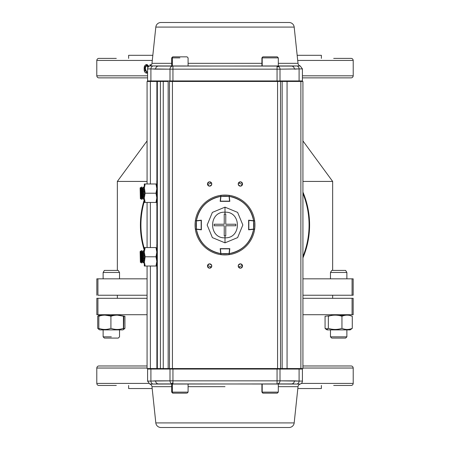 <?xml version="1.0" encoding="UTF-8"?>
<svg xmlns="http://www.w3.org/2000/svg" width="450" height="450" viewBox="0 0 450 450"><rect width="100%" height="100%" fill="white"/><g stroke="black" fill="none" stroke-linecap="round" stroke-linejoin="round"><path stroke-width="0.67" d="M332.657 270.422L332.657 181.423L302.923 181.423L332.657 181.423L302.923 140.918M147.077 181.423L117.343 181.423L147.077 181.423M116.241 270.422L106.419 270.422L117.343 270.422L117.343 181.423L147.077 140.918M96.834 314.713L147.077 314.713L97.926 314.713L97.926 298.311L147.077 298.311L97.926 298.311L97.926 314.713L96.834 314.713L96.834 298.311L97.926 298.311L96.834 298.311L96.834 314.713L96.834 298.311M353.166 314.713L352.074 314.713L352.074 298.311L302.923 298.311L352.074 298.311L352.074 314.713L302.923 314.713L353.166 314.713L353.166 298.311L353.166 314.713L353.166 298.311L352.074 298.311L353.166 298.311M98.888 365.979L147.077 365.979L98.888 365.979A2.053 2.053 0 0 0 96.834 368.032M351.113 365.979L302.923 365.979L351.113 365.979A2.053 2.053 0 0 1 353.166 368.032M351.113 77.867L302.411 77.867L351.113 77.867A2.053 2.053 0 0 0 353.166 75.814M98.888 77.867L147.589 77.867L98.888 77.867A2.053 2.053 0 0 1 96.834 75.814M333.692 58.387L351.113 58.387A2.053 2.053 0 0 1 353.166 60.435M96.834 60.435A2.053 2.053 0 0 1 98.888 58.387L116.308 58.387M116.308 385.464L98.888 385.464A2.053 2.053 0 0 1 96.834 383.411M353.166 383.411A2.053 2.053 0 0 1 351.113 385.464L333.692 385.464M353.166 278.831L302.923 278.831L352.074 278.831L352.074 295.234L302.923 295.234L352.074 295.234L352.074 278.831L353.166 278.831L353.166 295.234L352.074 295.234L353.166 295.234L353.166 278.831M147.077 278.831L96.834 278.831L96.834 295.234L96.834 278.831L97.926 278.831L97.926 295.234L147.077 295.234L97.926 295.234L97.926 278.831L147.077 278.831M128.621 388.536L152.179 388.536L128.621 388.536L128.621 385.464M321.379 388.536L297.821 388.536L321.379 388.536L321.379 385.464M321.379 55.311L297.169 55.311L321.379 55.311L321.379 58.387M128.621 55.311L152.831 55.311L128.621 55.311L128.621 58.387M117.343 295.234L117.343 298.311M332.657 295.234L332.657 298.311M111.33 336.836L103.123 336.836L111.33 336.836M347.062 329.889L327.139 329.889L330.469 329.889L330.469 336.836L346.877 336.836L330.469 336.836L331.729 338.091L345.617 338.091L346.877 336.836L346.877 329.889M118.271 270.422L104.383 270.422L118.271 270.422L119.531 272.475L103.123 272.475L119.531 272.475L119.531 278.831M346.877 278.831L346.877 272.475L345.617 270.422L331.729 270.422L330.469 272.475L346.877 272.475L330.469 272.475L330.469 278.831M117.484 315.163L123.834 316.26L123.638 329.445L122.861 329.889L99.793 329.889L111.662 329.889M341.949 316.26C337.416 314.781 332.876 314.781 328.343 316.26L328.343 328.348C332.876 329.827 337.416 329.827 341.949 328.348L341.949 316.26L341.949 328.348C345.397 329.827 348.84 329.827 352.282 328.348L352.282 316.26C348.84 314.781 345.397 314.781 341.949 316.26M111.33 315.473L116.061 315.197M99.236 316.26C99.096 314.781 98.961 314.781 98.826 316.26L98.826 328.348C102.853 329.822 106.886 329.822 110.919 328.348L110.919 316.26C106.886 314.781 102.853 314.781 98.826 316.26L98.826 328.348C102.853 329.827 106.886 329.827 110.919 328.348C115.087 329.822 119.256 329.822 123.418 328.348L123.418 316.26C119.256 314.781 115.087 314.781 110.919 316.26L110.919 328.348C115.082 329.827 119.25 329.827 123.418 328.348L123.638 329.445L124.937 328.348L123.784 328.764L124.937 328.348L124.937 316.26L118.856 315.197M123.834 328.348L123.435 328.478L123.834 328.348M349.796 315.473L352.282 316.26L352.282 328.348C348.84 329.822 345.397 329.822 341.949 328.348C337.416 329.822 332.876 329.822 328.343 328.348L326.025 329.248L325.063 328.348L327.549 329.136L325.063 328.348L325.063 316.26L332.348 315.354M333.591 315.219L331.144 315.197M332.516 315.163L333.939 315.197M112.686 315.743L106.594 315.197M105.171 315.163L111.33 316.125M338.67 315.473L344.993 315.354M345.938 315.219L343.406 315.197M344.829 315.163L346.202 315.197M100.204 315.473L103.798 315.197M97.718 328.348L97.718 316.26L97.718 328.348L98.983 329.383L97.718 328.348M100.53 315.743L99.067 315.197M98.983 315.219L97.718 316.26M333.759 270.422L343.581 270.422L333.759 270.422M104.383 338.091L103.123 336.836L104.383 338.091L118.271 338.091L106.419 338.091M343.581 338.091L333.765 338.091M98.826 328.348L99.017 329.445L98.685 329.248M99.793 329.889L99.017 329.445M352.282 328.348L350.207 329.889L327.139 329.889L326.363 329.445M327.139 329.889L326.025 329.248M104.383 270.422L103.123 272.475L103.123 278.831M118.271 338.091L119.531 336.836L118.271 338.091M331.729 338.091L330.469 336.836M302.923 368.032L353.216 368.032L353.216 383.411L301.365 383.411M148.635 383.411L96.784 383.411L96.784 368.032L147.077 368.032M147.589 73.069L146.424 73.164C144.759 72.63 144.011 71.196 144.18 68.85C144.011 66.51 144.759 65.076 146.424 64.541L148.461 66.758M145.013 70.965L144.99 66.847M146.424 64.541L147.049 64.541L148.961 66.341M151.206 65.059L150.615 64.755L150.615 65.565M147.589 75.814L96.784 75.814L96.784 60.435L152.286 60.435M297.714 60.435L353.216 60.435L353.216 75.814L302.411 75.814M150.615 64.755L150.013 64.755L150.013 65.874M147.026 65.385L145.637 66.791L145.001 66.791L144.821 68.85M147.589 72.681L146.424 73.164M144.759 68.856L146.402 72.326L147.589 71.516M145.637 66.791L145.395 68.856L146.722 72.276M147.96 67.433L146.402 65.385L145.001 66.791M302.923 192.088A84.589 84.589 0 0 1 302.923 257.912M302.923 256.567A84.077 84.077 0 0 0 302.923 193.433M207.534 184.517A44.089 44.089 0 0 1 211.539 183.015M238.461 183.015A44.089 44.089 0 0 1 242.466 184.517M242.466 265.483A44.089 44.089 0 0 1 238.461 266.985M211.539 266.985A44.089 44.089 0 0 1 207.534 265.483M144.309 201.386A84.077 84.077 0 0 0 144.309 248.614M144.309 250.374A84.589 84.589 0 0 1 144.309 199.626M156.893 368.544L156.893 269.089L156.893 368.544L157.331 368.544L157.331 81.456L160.403 81.456L160.403 368.544L160.403 81.456L163.249 81.456L157.331 81.456L157.331 368.544L163.249 368.544L163.249 81.456L163.249 368.544L168.159 368.544L168.159 81.456L163.249 81.456L168.159 81.456L168.159 368.544L169.487 368.544L169.487 81.456L172.434 81.456L169.487 81.456L169.487 368.544L172.434 368.544L172.434 81.456L280.513 81.456L280.513 368.544L280.513 81.456L282.15 81.456L277.566 81.456L277.566 368.544L282.15 368.544L282.15 81.456L287.061 81.456L282.15 81.456L282.15 368.544L287.061 368.544L287.061 81.456L287.061 368.544L300.876 368.544L300.876 81.456L287.061 81.456L302.923 81.456L302.923 368.544L302.923 81.456L300.876 81.456L300.876 368.544L302.923 368.544L172.434 368.544L172.434 81.456L277.566 81.456L277.566 368.544L147.077 368.544L150.379 368.544L150.379 266.012L150.379 368.544L156.893 368.544L151.178 368.544M208.097 267.536A2.154 2.154 0 0 0 209.621 268.166A2.154 2.154 0 0 1 207.467 266.012A2.154 2.154 0 0 1 209.621 263.858C206.843 265.298 206.843 266.732 209.621 268.166C212.4 266.732 212.4 265.298 209.621 263.858A2.154 2.154 0 0 0 208.119 264.471M238.86 267.536A2.154 2.154 0 0 0 240.379 268.166A2.154 2.154 0 0 1 238.224 266.012A2.154 2.154 0 0 1 240.379 263.858C237.6 265.298 237.6 266.732 240.379 268.166C243.157 266.732 243.157 265.298 240.379 263.858A2.154 2.154 0 0 0 238.877 264.471M241.172 181.986A2.154 2.154 0 0 0 240.379 181.834C237.6 183.268 237.6 184.703 240.379 186.143C243.157 184.703 243.157 183.268 240.379 181.834A2.154 2.154 0 0 1 242.533 183.988A2.154 2.154 0 0 1 240.379 186.143A2.154 2.154 0 0 0 241.881 185.529M210.414 181.986A2.154 2.154 0 0 0 209.621 181.834C206.843 183.268 206.843 184.703 209.621 186.143C212.4 184.703 212.4 183.268 209.621 181.834A2.154 2.154 0 0 1 211.776 183.988A2.154 2.154 0 0 1 209.621 186.143A2.154 2.154 0 0 0 211.123 185.529M156.893 81.456L147.077 81.456L147.077 183.988L147.077 81.456L156.893 81.456L156.893 180.911L156.893 81.456M150.379 247.556L150.379 202.444L150.379 247.556M150.379 183.988L150.379 81.456L150.379 183.988M147.077 202.444L147.077 247.556L147.077 202.444M147.077 266.012L147.077 368.544L147.077 266.012M156.893 205.521L156.893 244.479L156.893 205.521M241.903 185.513A2.154 2.154 0 0 0 242.364 184.815M242.381 184.781A2.154 2.154 0 0 0 242.533 184.022M242.533 183.988A2.154 2.154 0 0 0 241.926 182.486M241.903 182.464A2.154 2.154 0 0 0 241.206 182.002M238.86 185.513A2.154 2.154 0 0 0 240.379 186.143A2.154 2.154 0 0 1 238.224 183.988A2.154 2.154 0 0 1 240.379 181.834A2.154 2.154 0 0 0 239.591 181.98M239.586 181.986A2.154 2.154 0 0 0 238.877 182.447M238.86 182.464A2.154 2.154 0 0 0 238.838 185.49M238.86 264.488A2.154 2.154 0 0 0 238.393 265.185M238.376 265.219A2.154 2.154 0 0 0 238.224 265.978M238.224 266.012A2.154 2.154 0 0 0 238.838 267.514M241.172 264.009A2.154 2.154 0 0 0 240.379 263.858A2.154 2.154 0 0 1 242.533 266.012A2.154 2.154 0 0 1 240.379 268.166A2.154 2.154 0 0 0 241.166 268.02M241.172 268.014A2.154 2.154 0 0 0 241.881 267.553M241.903 267.536A2.154 2.154 0 0 0 241.926 264.51M241.903 264.488A2.154 2.154 0 0 0 241.206 264.026M208.097 264.488A2.154 2.154 0 0 0 207.636 265.185M207.619 265.219A2.154 2.154 0 0 0 207.467 265.978M207.467 266.012A2.154 2.154 0 0 0 208.074 267.514M211.14 185.513A2.154 2.154 0 0 0 211.607 184.815M211.624 184.781A2.154 2.154 0 0 0 211.776 184.022M211.776 183.988A2.154 2.154 0 0 0 211.162 182.486M211.14 182.464A2.154 2.154 0 0 0 210.448 182.002M211.14 264.488A2.154 2.154 0 0 0 209.621 263.858A2.154 2.154 0 0 1 211.776 266.012A2.154 2.154 0 0 1 209.621 268.166A2.154 2.154 0 0 0 210.409 268.02M210.414 268.014A2.154 2.154 0 0 0 211.123 267.553M211.14 267.536A2.154 2.154 0 0 0 211.607 266.839M211.624 266.805A2.154 2.154 0 0 0 211.776 266.046M211.776 266.012A2.154 2.154 0 0 0 211.162 264.51M208.097 185.513A2.154 2.154 0 0 0 209.621 186.143A2.154 2.154 0 0 1 207.467 183.988A2.154 2.154 0 0 1 209.621 181.834A2.154 2.154 0 0 0 208.834 181.98M208.828 181.986A2.154 2.154 0 0 0 208.119 182.447M208.097 182.464A2.154 2.154 0 0 0 207.636 183.161M207.619 183.195A2.154 2.154 0 0 0 207.467 183.954M207.467 183.988A2.154 2.154 0 0 0 208.074 185.49M160.914 427.5L289.086 427.5A5.124 5.124 0 0 0 294.182 422.916L298.018 386.674L294.182 422.916L155.818 422.916L151.982 386.674L155.818 422.916L294.182 422.916A5.124 5.124 0 0 1 289.086 427.5L160.914 427.5A5.124 5.124 0 0 1 155.818 422.916A5.124 5.124 0 0 0 160.914 427.5M225 386.674L188.089 386.674L225 386.674M155.047 384.013L149.794 384.053A3.077 3.077 0 0 1 151.982 386.674L171.686 386.674L151.982 386.674A3.077 3.077 0 0 0 149.794 384.053L291.454 383.923L277.059 383.923L277.059 380.846L172.941 380.846L172.941 369.056L277.059 369.056L277.059 380.846L172.941 380.846L172.941 383.923L158.546 383.923L171.686 383.923L171.686 392.124L188.089 392.124L172.361 392.124L172.361 383.923L172.361 392.124L171.686 392.124L172.71 393.154L175.168 393.154L172.71 393.154M298.018 386.674L278.314 386.674L298.018 386.674A3.077 3.077 0 0 1 300.206 384.053A3.077 3.077 0 0 0 298.018 386.674M170.865 383.923L300.206 384.053A3.077 3.077 0 0 0 302.411 381.099L302.411 369.056L302.411 381.099A3.077 3.077 0 0 1 300.206 384.053L296.983 384.053A3.077 2.942 -90 0 0 299.093 381.099L280.001 380.846L280.001 369.056L299.093 369.056L299.093 381.099L302.411 381.099L299.093 381.099A3.077 2.942 90 0 1 296.983 384.053L290.689 383.923M172.941 368.544L172.941 369.056L277.059 369.056L277.059 383.923L291.454 383.923A3.077 2.942 -90 0 0 294.401 380.846L280.001 380.846A3.077 2.942 90 0 1 277.059 383.923A3.077 2.942 -90 0 0 280.001 380.846L280.001 369.056L299.093 369.056L299.093 381.099L294.401 380.846A3.077 2.942 90 0 1 291.454 383.923L294.435 383.996M159.311 383.923L172.941 383.923A3.077 2.942 -90 0 1 169.999 380.846L152.606 381.037M158.366 383.923L155.661 383.991M153.658 380.953L155.199 380.852M294.806 380.858L296.162 380.942M297.287 381.032L299.093 381.099M151.403 368.544A0.512 0.489 90 0 0 150.907 369.056L169.999 369.056L169.999 380.846L155.599 380.846A3.077 2.942 90 0 0 158.546 383.923A3.077 2.942 -90 0 1 155.599 380.846L150.907 381.099L150.907 369.056L147.589 369.056L147.589 381.099L150.907 381.099L150.907 369.056L169.999 369.056A0.512 0.489 -90 0 1 170.488 368.544M302.411 369.056L299.093 369.056A0.512 0.489 -90 0 0 298.598 368.544A0.512 0.489 90 0 1 299.093 369.056L302.411 369.056L301.899 368.544M152.713 381.032L150.907 381.099A3.077 2.942 90 0 0 153.017 384.053A3.077 2.942 -90 0 1 150.907 381.099L147.589 381.099L149.794 384.053M279.512 368.544A0.512 0.489 90 0 1 280.001 369.056L277.059 369.056L277.059 368.544M154.215 384.036L153.056 384.053M153.253 380.987L155.194 380.858M153.017 384.053L158.546 383.923M295.684 380.902L296.342 380.953M296.747 380.987L297.979 381.071M169.999 369.056L169.999 380.846L172.941 380.846L172.941 369.056L169.999 369.056M277.059 380.846L280.001 380.846L277.059 380.846M171.658 383.614L172.941 383.614M172.941 380.846L169.999 380.846A3.077 2.942 90 0 0 172.941 383.923L172.941 380.846M289.086 22.5L160.914 22.5A5.124 5.124 0 0 0 155.818 27.084L151.982 63.326L171.686 63.326L151.982 63.326L155.818 27.084A5.124 5.124 0 0 1 160.914 22.5L289.086 22.5A5.124 5.124 0 0 1 294.182 27.084L155.818 27.084L294.182 27.084L298.018 63.326L294.182 27.084A5.124 5.124 0 0 0 289.086 22.5M188.089 63.326L261.911 63.326L188.089 63.326M294.952 65.987L300.206 65.947A3.077 3.077 0 0 1 298.018 63.326L278.314 63.326L298.018 63.326A3.077 3.077 0 0 0 300.206 65.947L158.546 66.077L172.941 66.077L172.941 69.154L277.059 69.154L277.059 80.944L172.941 80.944L172.941 69.154L277.059 69.154L277.059 66.077L149.794 65.947A3.077 3.077 0 0 0 151.982 63.326A3.077 3.077 0 0 1 149.794 65.947A3.077 3.077 0 0 0 147.589 68.901L147.589 80.944L147.589 68.901A3.077 3.077 0 0 1 149.794 65.947L153.017 65.947A3.077 2.942 90 0 0 150.907 68.901L169.999 69.154L169.999 80.944L150.907 80.944L150.907 68.901L147.589 68.901L150.907 68.901A3.077 2.942 -90 0 1 153.017 65.947L159.311 66.077M290.689 66.077L277.059 66.077L291.454 66.077L278.314 66.077L278.314 57.876L262.204 57.876L262.204 66.077L262.204 57.876L261.911 57.876L278.314 57.876L277.29 56.846L263.194 56.846L277.29 56.846M277.059 81.456L277.059 80.944L172.941 80.944L172.941 66.077L158.546 66.077A3.077 2.942 90 0 0 155.599 69.154L169.999 69.154A3.077 2.942 -90 0 1 172.941 66.077A3.077 2.942 90 0 0 169.999 69.154L169.999 80.944L150.907 80.944L150.907 68.901L155.599 69.154A3.077 2.942 -90 0 1 158.546 66.077L155.565 66.004M291.634 66.077L294.339 66.009M297.287 68.968L299.093 68.901L299.093 80.944L280.001 80.944L280.001 69.154A3.077 2.942 -90 0 0 277.059 66.077A3.077 2.942 90 0 1 280.001 69.154L299.093 68.901A3.077 2.942 -90 0 0 296.983 65.947A3.077 2.942 90 0 1 299.093 68.901L302.411 68.901L299.093 68.901L299.093 80.944L280.001 80.944L280.001 69.154L297.394 68.962M296.342 69.047L294.801 69.148M155.194 69.142L153.838 69.058M299.093 80.944L302.411 80.944A0.512 0.512 0 0 1 301.899 81.456A0.512 0.512 0 0 0 302.411 80.944L299.093 80.944A0.512 0.489 90 0 1 298.598 81.456A0.512 0.489 -90 0 0 299.093 80.944M147.589 80.944L150.907 80.944A0.512 0.489 90 0 0 151.403 81.456M294.401 69.154A3.077 2.942 -90 0 0 291.454 66.077A3.077 2.942 90 0 1 294.401 69.154L294.401 69.154M170.488 81.456A0.512 0.489 -90 0 1 169.999 80.944L172.941 80.944L172.941 81.456M295.785 65.964L296.944 65.947M296.747 69.013L294.806 69.142M154.316 69.097L153.658 69.047M153.253 69.013L152.021 68.929M296.983 65.947L291.454 66.077M277.059 66.077L277.059 69.154L280.001 69.154L277.059 69.154L277.059 80.944L280.001 80.944A0.512 0.489 90 0 1 279.512 81.456M172.941 69.154L169.999 69.154L172.941 69.154M278.342 66.386L277.059 66.386L278.342 66.386M279.135 66.077L278.314 66.077M277.059 66.791L278.831 66.791M156.814 244.479L156.814 269.089L157.331 269.089L156.814 269.089L156.814 244.479L157.331 244.479L156.814 244.479M156.814 180.911L156.814 205.521L157.331 205.521L156.814 205.521L156.814 180.911L157.331 180.911L156.814 180.911M172.941 382.899L172.361 382.899M186.474 393.154L173.301 393.154A1.024 0.939 -90 0 1 172.361 392.124A1.024 0.939 90 0 0 173.301 393.154L186.474 393.154M261.911 383.923L261.911 392.124L262.204 392.124L262.204 383.923L262.204 392.124L278.314 392.124L262.204 392.124A1.024 0.99 90 0 0 263.194 393.154L277.29 393.154L263.194 393.154A1.024 0.99 -90 0 1 262.204 392.124L262.935 393.154M278.314 383.923L278.314 392.124L277.29 393.154M274.708 393.154L277.037 393.154L274.708 393.154M156.594 190.935L155.993 193.213L145.131 193.213L144.309 188.601L144.309 183.988L145.131 183.988L144.309 188.601L145.131 183.988L156.814 183.988L155.993 183.988L156.814 188.601L155.993 183.988L144.309 183.988L144.309 202.444L155.993 202.444L156.814 197.831L155.993 193.213L156.814 197.831M144.309 199.367L144.309 197.831L145.131 202.444L144.309 202.444L145.131 202.444L144.309 197.831L144.309 202.444M156.814 188.601L155.993 193.213L145.131 193.213L144.309 197.831L145.131 193.213L144.309 187.065M144.523 200.126L144.326 198.501M156.594 200.16L155.993 202.444L156.814 202.444L145.131 202.444M144.872 184.821L144.534 186.238M144.518 186.339L144.332 187.819M144.309 188.601L144.309 197.831M155.993 247.556L144.309 247.556L144.309 266.012L155.993 266.012L156.814 261.399L155.993 256.787L156.814 252.169L155.993 247.556L145.131 247.556L144.309 252.169L145.131 256.787L155.993 256.787L145.131 256.787L144.309 261.399L145.131 266.012L144.309 266.012L145.131 266.012L144.309 261.399L144.309 266.012M144.309 250.633L144.309 262.935L145.131 256.787L144.309 252.169L145.131 247.556L144.309 247.556L144.309 261.399M156.594 249.84L156.814 252.169M156.594 254.503L155.993 256.787M156.594 259.065L156.814 261.399M156.594 263.734L155.993 266.012L156.814 266.012L145.131 266.012M144.309 247.556L145.131 247.556M144.872 248.389L144.534 249.806M144.518 249.913L144.332 251.426M179.888 57.876L172.361 57.876L172.361 66.077L172.361 57.876L171.686 57.876L172.361 57.876A1.024 0.939 -90 0 1 173.301 56.846L187.065 56.846L173.301 56.846A1.024 0.939 90 0 0 172.361 57.876L179.888 57.876M261.911 66.077L261.911 57.876L262.935 56.846L265.517 56.846M263.194 56.846L263.194 56.846A1.024 0.99 90 0 0 262.204 57.876A1.024 0.99 -90 0 1 263.194 56.846L262.935 56.846M274.708 56.846L277.037 56.846M201.364 229.821L196.403 229.269C199.237 242.651 207.349 250.763 220.731 253.597L220.179 248.636L229.821 248.636L229.269 253.597C242.651 250.763 250.763 242.651 253.597 229.269L248.636 229.821L248.636 220.179L253.597 220.731C250.763 207.349 242.651 199.237 229.269 196.403L229.821 201.364L220.179 201.364L220.731 196.403C207.349 199.237 199.237 207.349 196.403 220.731L201.364 220.179L201.364 229.821M195.351 220.849A29.942 29.942 0 0 1 220.849 195.351A29.942 29.942 0 0 0 195.351 220.849L196.403 220.731A28.912 28.912 0 0 1 220.731 196.403L220.849 195.351M254.649 229.151A29.942 29.942 0 0 1 229.151 254.649A29.942 29.942 0 0 0 254.649 229.151L253.597 229.269A28.912 28.912 0 0 1 229.269 253.597L229.151 254.649M220.849 254.649A29.942 29.942 0 0 1 195.351 229.151A29.942 29.942 0 0 0 220.849 254.649L220.731 253.597A28.912 28.912 0 0 1 196.403 229.269L195.351 229.151M229.151 195.351A29.942 29.942 0 0 1 254.649 220.849A29.942 29.942 0 0 0 229.151 195.351L229.269 196.403A28.912 28.912 0 0 1 253.597 220.731L254.649 220.849M225 207.157L225 212.186C241.515 211.371 241.549 238.612 225 237.814L225 242.843L237.623 237.606L242.843 224.989L237.617 212.383L225 207.157L212.377 212.394L207.157 225.011L212.383 237.617L225 242.843L225 237.814C208.485 238.629 208.451 211.388 225 212.186L225 207.157M225.771 225.771L225.771 235.851L225 235.873L225 237.814C241.554 238.601 241.515 211.388 225 212.186L225 214.127L225.771 214.149L225.771 224.229L235.851 224.229L235.851 225.771L225.771 225.771L235.851 225.771L235.851 224.229L225.771 224.229L225.771 214.149L225 214.127L225 212.186C208.446 211.399 208.485 238.612 225 237.814L225 235.873L224.229 235.851L224.229 225.771L214.149 225.771L214.149 224.229L224.229 224.229L224.229 214.149L225 214.127L224.229 214.149L224.229 224.229L214.149 224.229L214.149 225.771L224.229 225.771L224.229 235.851L225 235.873L225.771 235.851L225.771 225.771L225.771 235.851L225.771 225.771L235.851 225.771L225.771 225.771M225.771 224.229L225.771 214.149L225.771 224.229L235.851 224.229L225.771 224.229M224.229 225.771L224.229 235.851L224.229 225.771L214.149 225.771L224.229 225.771M224.229 214.149L224.229 224.229L224.229 214.149M224.229 224.229L214.149 224.229L224.229 224.229M254.942 225A29.942 29.942 0 0 1 254.672 228.994A29.942 29.942 0 0 0 254.672 221.006A29.942 29.942 0 0 1 254.942 225M254.672 221.006L253.626 220.939L253.626 229.061L248.839 229.59L248.839 220.41L253.626 220.939A28.912 28.912 0 0 1 253.626 229.061L254.672 228.994M253.648 229.264L248.861 229.792M248.861 220.208L253.597 220.731M225 195.058A29.942 29.942 0 0 1 228.994 195.328A29.942 29.942 0 0 0 221.006 195.328A29.942 29.942 0 0 1 225 195.058M221.006 195.328L220.939 196.374L229.061 196.374L229.59 201.161L220.41 201.161L220.939 196.374A28.912 28.912 0 0 1 229.061 196.374L229.59 201.161L220.41 201.364M225 254.942A29.942 29.942 0 0 1 221.006 254.672A29.942 29.942 0 0 0 228.994 254.672A29.942 29.942 0 0 1 225 254.942M220.41 248.636L229.59 248.839L228.994 254.672L229.061 253.626L220.939 253.626L220.41 248.839L229.59 248.839L229.061 253.626A28.912 28.912 0 0 1 220.939 253.626L221.006 254.672M228.994 254.672L229.269 253.597M195.058 225A29.942 29.942 0 0 1 195.328 221.006A29.942 29.942 0 0 0 195.328 228.994A29.942 29.942 0 0 1 195.058 225M201.139 229.792L195.328 228.994L196.374 229.061L196.374 220.939L201.161 220.41L201.161 229.59L196.374 229.061A28.912 28.912 0 0 1 196.374 220.939L201.139 220.208M195.328 228.994L196.403 229.269M140.383 198.776L140.124 188.004L140.383 198.776L140.692 198.332L140.692 188.004L141.756 187.014L141.756 199.316L141.39 199.316L141.39 187.014M144.203 194.94L143.511 194.94M142.447 194.94L141.756 194.94M144.203 196.718L143.511 196.718M142.447 196.718L141.756 196.718M144.203 189.613L143.511 189.613M142.447 189.613L141.756 189.613M144.203 191.391L143.511 191.391M142.447 191.391L141.756 191.391M144.309 198.478L144.309 187.858M143.145 199.316L142.447 198.332L142.447 188.004L143.511 187.014L143.511 199.316L143.145 199.316L143.145 187.014M140.383 262.378L140.124 251.606L140.383 262.378L140.692 261.934L140.692 251.606L141.756 250.616L141.756 262.924L141.39 262.924L141.39 250.616M144.203 258.548L143.511 258.548M142.447 258.548L141.756 258.548M144.203 260.319L143.511 260.319M142.447 260.319L141.756 260.319M144.203 253.221L143.511 253.221M142.447 253.221L141.756 253.221M144.203 254.993L143.511 254.993M142.447 254.993L141.756 254.993M143.145 262.924L142.447 261.934L142.447 251.606L143.511 250.616L143.511 262.924L143.145 262.924L143.145 250.616M119.531 329.889L119.531 336.836M103.123 329.889L103.123 336.836M302.411 80.944L302.411 68.901L300.206 65.947M188.089 383.923L188.089 392.124L187.065 393.154M188.089 66.077L188.089 57.876L187.065 56.846M171.686 66.077L171.686 57.876L172.71 56.846M140.692 198.332L141.39 199.316M140.692 188.004L140.383 187.554M140.692 261.934L141.39 262.924M140.692 251.606L140.383 251.162"/></g></svg>
